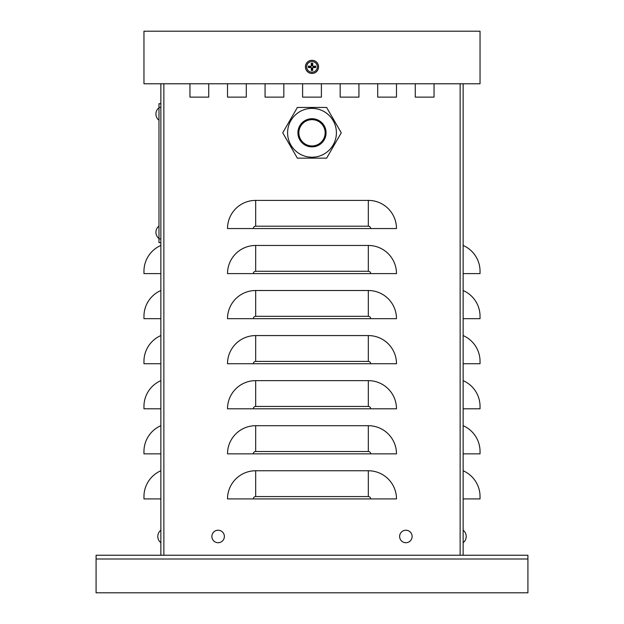 <?xml version="1.0" encoding="UTF-8"?>
<svg xmlns="http://www.w3.org/2000/svg" width="624" height="624" viewBox="0 0 624 624"><rect width="100%" height="100%" fill="white"/><g stroke="black" fill="none" stroke-linecap="round" stroke-linejoin="round"><path stroke-width="0.94" d="M463.141 83.772L463.141 555.251L160.859 555.251L160.859 83.772M434.039 83.772L434.039 97.126L415.264 97.126L415.264 83.772M396.49 83.772L396.49 97.126L377.715 97.126L377.715 83.772M208.736 83.772L208.736 97.126L189.961 97.126L189.961 83.772M358.94 83.772L358.94 97.126L340.166 97.126L340.166 83.772M246.285 83.772L246.285 97.126L227.51 97.126L227.51 83.772M321.391 83.772L321.391 97.126L302.609 97.126L302.609 83.772M283.834 83.772L283.834 97.126L265.06 97.126L265.06 83.772M368.324 470.761A28.166 28.166 0 0 1 396.49 498.919L227.51 498.919A28.166 28.166 0 0 1 255.676 470.761L368.324 470.761L368.324 496.571A2.348 2.348 0 0 1 370.679 498.919M368.324 425.701A28.166 28.166 0 0 1 396.49 453.859L227.51 453.859A28.166 28.166 0 0 1 255.676 425.701L368.324 425.701L368.324 451.511A2.348 2.348 0 0 1 370.679 453.859M368.324 380.64A28.166 28.166 0 0 1 396.49 408.798L227.51 408.798A28.166 28.166 0 0 1 255.676 380.64L368.324 380.64L368.324 406.45A2.348 2.348 0 0 1 370.679 408.798M368.324 335.572A28.166 28.166 0 0 1 396.49 363.737L227.51 363.737A28.166 28.166 0 0 1 255.676 335.572L368.324 335.572L368.324 361.39A2.348 2.348 0 0 1 370.679 363.737M368.324 290.511A28.166 28.166 0 0 1 396.49 318.677L227.51 318.677A28.166 28.166 0 0 1 255.676 290.511L368.324 290.511L368.324 316.329A2.348 2.348 0 0 1 370.679 318.677M368.324 245.45A28.166 28.166 0 0 1 396.49 273.616L227.51 273.616A28.166 28.166 0 0 1 255.676 245.45L368.324 245.45L368.324 271.261A2.348 2.348 0 0 1 370.679 273.616M368.324 200.39A28.166 28.166 0 0 1 396.49 228.556L227.51 228.556A28.166 28.166 0 0 1 255.676 200.39L368.324 200.39L368.324 226.2A2.348 2.348 0 0 1 370.679 228.556M321.391 97.126L302.609 97.126M283.834 97.126L265.06 97.126M246.285 97.126L227.51 97.126M208.736 97.126L189.961 97.126M434.039 97.126L415.264 97.126M396.49 97.126L377.715 97.126M358.94 97.126L340.166 97.126M463.141 273.616L480.043 273.616L480.043 271.261A28.166 28.166 0 0 0 463.141 245.45M463.141 318.677L480.043 318.677L480.043 316.329A28.166 28.166 0 0 0 463.141 290.511M463.141 363.737L480.043 363.737L480.043 361.39A28.166 28.166 0 0 0 463.141 335.572M463.141 408.798L480.043 408.798L480.043 406.45A28.166 28.166 0 0 0 463.141 380.64M463.141 453.859L480.043 453.859L480.043 451.511A28.166 28.166 0 0 0 463.141 425.701M463.141 498.919L480.043 498.919L480.043 496.571A28.166 28.166 0 0 0 463.141 470.761M160.859 273.616L143.957 273.616L143.957 271.261A28.166 28.166 0 0 1 160.859 245.45M160.859 318.677L143.957 318.677L143.957 316.329A28.166 28.166 0 0 1 160.859 290.511M160.859 363.737L143.957 363.737L143.957 361.39A28.166 28.166 0 0 1 160.859 335.572M160.859 408.798L143.957 408.798L143.957 406.45A28.166 28.166 0 0 1 160.859 380.64M160.859 453.859L143.957 453.859L143.957 451.511A28.166 28.166 0 0 1 160.859 425.701M160.859 498.919L143.957 498.919L143.957 496.571A28.166 28.166 0 0 1 160.859 470.761M160.859 242.635L158.98 242.635L158.98 103.693L160.859 103.693L160.859 107.453L158.98 107.453M480.043 31.2L143.957 31.2L143.957 83.772L480.043 83.772L480.043 31.2M463.141 555.251L527.92 555.251L527.92 592.8L96.08 592.8L96.08 555.251L160.859 555.251M218.119 530.228A6.24 6.24 0 0 1 223.532 539.596A6.24 6.24 0 0 1 212.714 539.596A6.24 6.24 0 0 1 218.119 530.228M405.881 530.228A6.24 6.24 0 0 1 411.286 539.596A6.24 6.24 0 0 1 400.468 539.596A6.24 6.24 0 0 1 405.881 530.228M160.859 530.228L160.859 532.717L160.859 530.228A7.901 7.901 0 0 0 160.859 542.716L160.859 540.228L160.859 542.716A7.901 7.901 0 0 1 160.859 530.228M309.496 66.347A2.558 2.558 0 0 0 309.496 67.408L308.412 67.603A11.255 0.983 -3 0 0 310.892 67.517L311.353 67.977A11.255 0.983 93 0 0 311.275 70.457L311.47 69.381A2.558 2.558 0 0 0 312.53 69.381L312.398 67.993L313.115 67.267L315.588 67.603A3.658 3.658 0 0 0 315.588 66.144A11.255 0.983 177 0 0 313.108 66.23L312.647 65.77A11.255 0.983 -87 0 0 312.725 63.289L312.53 64.366A2.558 2.558 0 0 0 311.47 64.366L311.602 65.754L310.885 66.479L308.412 66.144A3.658 3.658 0 0 0 308.412 67.603M312.53 69.381L312.725 70.457A11.255 0.983 -93 0 0 312.647 67.977L313.108 67.517A11.255 0.983 3 0 0 315.588 67.603M311.275 70.457A3.658 3.658 0 0 0 312.725 70.457M314.504 67.408A2.558 2.558 0 0 0 314.504 66.347L315.588 66.144M311.47 64.366L311.275 63.289A11.255 0.983 87 0 0 311.353 65.77L310.892 66.23A11.255 0.983 -177 0 0 308.412 66.144M312.725 63.289A3.658 3.658 0 0 0 311.275 63.289M312 61.542A5.327 5.327 0 0 1 316.618 69.537A5.327 5.327 0 0 1 307.382 69.537A5.327 5.327 0 0 1 312 61.542M318.568 66.877A6.568 6.568 0 0 1 308.716 72.563A6.568 6.568 0 0 1 308.716 61.183A6.568 6.568 0 0 1 318.568 66.877M309.496 67.408L310.885 67.267L311.602 67.993L311.47 69.381M314.504 66.347L313.115 66.479L312.398 65.754L312.53 64.366M282.734 132.803L297.367 158.145L326.633 158.145L341.266 132.803L326.633 107.453L297.367 107.453L282.734 132.803M312 119.66A13.143 13.143 0 0 0 298.857 132.803A13.143 13.143 0 0 0 312 145.938A13.143 13.143 0 0 0 325.143 132.803A13.143 13.143 0 0 0 312 119.66M312 157.209A24.406 24.406 0 0 1 287.594 132.803A24.406 24.406 0 0 1 312 108.389A24.406 24.406 0 0 0 287.594 132.803A24.406 24.406 0 0 0 312 157.209A24.406 24.406 0 0 0 336.406 132.803A24.406 24.406 0 0 0 312 108.389A24.406 24.406 0 0 0 287.594 132.803A24.406 24.406 0 0 0 312 157.209A24.406 24.406 0 0 0 336.406 132.803A24.406 24.406 0 0 0 312 108.389M460.138 555.251L460.138 83.772M163.862 555.251L163.862 83.772M368.324 226.2L255.676 226.2L255.676 200.39M255.676 226.2A2.348 2.348 0 0 0 253.321 228.556M368.324 271.261L255.676 271.261L255.676 245.45M255.676 271.261A2.348 2.348 0 0 0 253.321 273.616M368.324 316.329L255.676 316.329L255.676 290.511M255.676 316.329A2.348 2.348 0 0 0 253.321 318.677M368.324 361.39L255.676 361.39L255.676 335.572M255.676 361.39A2.348 2.348 0 0 0 253.321 363.737M368.324 406.45L255.676 406.45L255.676 380.64M255.676 406.45A2.348 2.348 0 0 0 253.321 408.798M368.324 451.511L255.676 451.511L255.676 425.701M255.676 451.511A2.348 2.348 0 0 0 253.321 453.859M368.324 496.571L255.676 496.571L255.676 470.761M255.676 496.571A2.348 2.348 0 0 0 253.321 498.919M158.98 238.883L160.859 238.883M527.92 559.003L96.08 559.003M308.794 67.564A3.276 3.276 0 0 1 308.794 66.183M312.694 70.075A3.276 3.276 0 0 1 311.306 70.075M315.206 66.183A3.276 3.276 0 0 1 315.206 67.564M311.306 63.671A3.276 3.276 0 0 1 312.694 63.671M312 60.356A6.513 6.513 0 0 0 305.487 66.877A6.513 6.513 0 0 0 312 73.39A6.513 6.513 0 0 0 318.513 66.877A6.513 6.513 0 0 0 312 60.356M312 118.716A14.079 14.079 0 0 0 297.921 132.803A14.079 14.079 0 0 0 312 146.882A14.079 14.079 0 0 0 326.079 132.803A14.079 14.079 0 0 0 312 118.716M158.98 107.78A7.901 7.901 0 0 0 158.98 120.268A7.901 7.901 0 0 1 158.98 107.78M158.98 226.067A7.901 7.901 0 0 0 158.98 238.555A7.901 7.901 0 0 1 158.98 226.067M463.141 542.716A7.901 7.901 0 0 0 463.141 530.228"/></g></svg>
